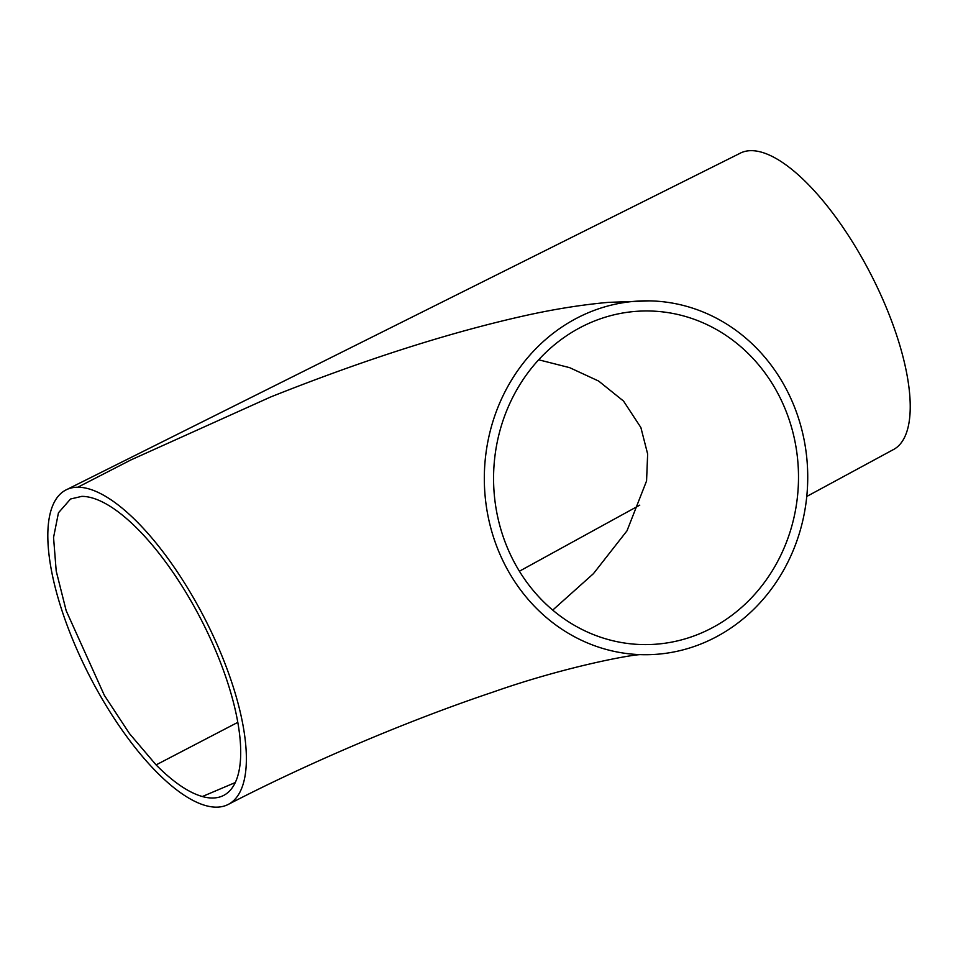 <?xml version="1.0" encoding="UTF-8"?>
<svg xmlns="http://www.w3.org/2000/svg" width="958" height="958" viewBox="0 0 958 958"><rect width="100%" height="100%" fill="white"/><g stroke="black" fill="none" stroke-linecap="round" stroke-linejoin="round"><path stroke-width="1.44" d="M81.765 496.364A166.836 60.677 62.7 0 1 214.82 648.602A166.836 60.677 62.7 0 1 223.645 795.427A166.836 60.677 62.7 0 1 202.342 796.529C188.498 792.577 173.087 782.027 156.082 764.903L129.51 733.636L104.362 695.364L66.174 610.677L56.211 571.052L53.552 537.498L58.45 512.805L70.545 498.998L81.777 496.376M784.123 406.479A166.836 152.466 91.2 0 0 649.524 310.991A166.836 152.466 91.2 0 0 507.944 549.078A166.836 152.466 91.2 0 0 642.531 644.578A166.836 152.466 91.2 0 0 784.123 406.479M552.718 610.102L593.433 573.662L626.999 530.816L646.566 480.94L647.644 453.996L640.878 427.531L623.538 401.079L598.642 381.056L569.615 367.644L538.659 359.789M499.573 553.401A176.943 161.698 91.2 0 0 642.327 654.685A176.943 161.698 91.2 0 0 792.482 402.156A176.943 161.698 91.2 0 0 649.74 300.872A176.943 161.698 91.2 0 0 499.573 553.401M218.927 648.698A176.943 64.354 62.7 0 1 228.279 804.409A176.943 64.354 62.7 0 1 215.239 807.139A176.943 64.354 62.7 0 1 156.633 772.04A176.943 64.354 62.7 0 1 61.276 608.45A176.943 64.354 62.7 0 1 65.886 489.981A176.943 64.354 62.7 0 1 77.802 487.215A176.943 64.354 62.7 0 1 218.927 648.698M235.297 782.542L202.342 796.529M649.74 300.872L608.27 302.369C582.811 304.668 556.143 308.859 528.253 314.931C451.589 331.791 365.716 359.142 270.647 396.983L130.923 459.924L77.814 487.227M739.588 153.519A166.836 60.677 62.7 0 1 740.402 153.088A166.836 60.677 62.7 0 1 813.869 190.343A166.836 60.677 62.7 0 1 898.903 342.353A166.836 60.677 62.7 0 1 893.586 449.506A166.836 60.677 62.7 0 1 892.712 449.961M156.082 764.903L237.812 722.344M519.404 571.219L639.764 505.141M642.734 654.685C638.303 653.152 567.375 665.882 493.322 691.987C408.862 720.248 309.063 762.556 228.279 804.409M740.414 153.112L67 489.442M806.768 496.46L893.575 449.482"/></g></svg>
